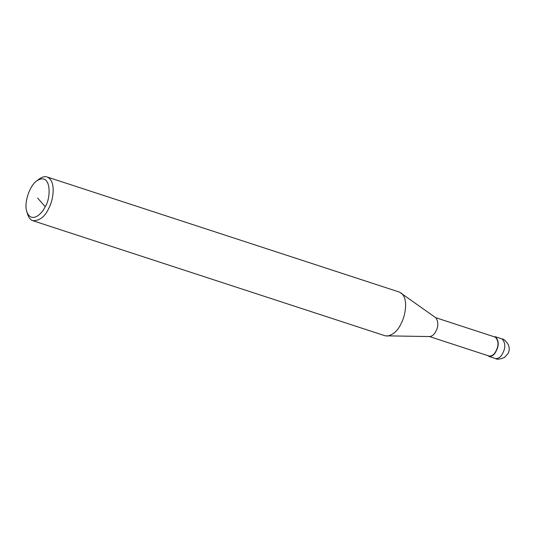 <?xml version="1.0" encoding="UTF-8"?>
<svg xmlns="http://www.w3.org/2000/svg" width="536" height="536" viewBox="0 0 536 536"><rect width="100%" height="100%" fill="white"/><g stroke="black" fill="none" stroke-linecap="round" stroke-linejoin="round"><path stroke-width="0.8" d="M493.991 336.722L495.505 336.789C498.909 340.688 499.13 345.432 496.182 351.02C494.5 354.691 492.135 356.507 489.08 356.46L487.82 355.623M435.259 317.533L495.378 337.171C498.648 340.916 498.862 345.479 496.028 350.852C494.413 354.376 492.142 356.118 489.207 356.078L429.081 336.434M36.85 180.8L39.088 179.098C42.089 176.907 44.763 176.21 47.114 176.994L399.521 292.127L435.989 317.902C438.495 322.049 438.468 326.478 435.909 331.208C434.515 334.236 432.512 336.025 429.892 336.561L385.243 335.831L32.837 220.698C30.518 220.001 28.777 217.851 27.604 214.259L26.8 211.566C23.825 203.707 29.172 186.046 36.85 180.8C51.825 171.373 51.054 198.869 45.178 206.628C41.929 214.413 30.974 223.72 26.8 211.566M401.203 292.991C408.727 299.001 405.203 316.387 401.015 323.751C397.799 330.759 393.163 334.886 387.106 336.132M47.114 176.994C56.655 180.913 53.178 200.926 48.608 208.611C44.877 216.772 39.617 220.799 32.837 220.698M495.659 358.604C496.879 359.669 499.82 359.288 504.463 357.472L508.101 353.438C509.414 351.14 509.548 348.34 508.51 345.023C505.857 340.869 503.713 338.839 502.085 338.94C505.482 342.839 505.709 347.576 502.755 353.17C501.073 356.842 498.708 358.651 495.659 358.604L489.08 356.46M45.178 206.628L37.627 198.079M502.085 338.94L495.505 336.789"/></g></svg>

